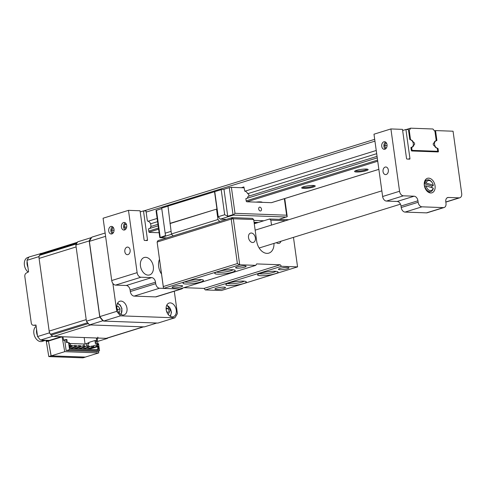 <?xml version="1.0" encoding="UTF-8"?>
<svg xmlns="http://www.w3.org/2000/svg" width="486" height="486" viewBox="0 0 486 486"><rect width="100%" height="100%" fill="white"/><g stroke="black" fill="none" stroke-linecap="round" stroke-linejoin="round"><path stroke-width="0.73" d="M166.194 309.679A7.144 4.89 72.8 0 0 173.344 316.69A7.144 4.89 72.8 0 0 176.26 310.05A7.144 4.89 72.8 0 0 169.11 303.039A7.144 4.89 72.8 0 0 166.194 309.679M116.907 307.881A7.144 4.89 72.8 0 0 124.058 314.885A7.144 4.89 72.8 0 0 126.98 308.245A7.144 4.89 72.8 0 0 119.829 301.241A7.144 4.89 72.8 0 0 116.907 307.881M174.292 291.217L177.39 313.573A57.755 39.536 -107.2 0 1 174.845 317.82L157.914 323.068L103.573 321.082L120.504 315.833L174.845 317.82M120.504 315.833A57.755 39.536 -107.2 0 1 116.749 311.356L99.818 316.605L89.381 241.366L105.596 236.336M103.573 321.082A57.755 39.536 -107.2 0 1 99.818 316.605M105.134 233.019L91.921 237.119A57.755 39.536 -107.2 0 0 89.381 241.366M112.874 283.417L116.749 311.356M114.01 229.38A3.797 2.691 -87.9 0 0 111.507 226.403A3.797 2.691 -87.9 0 0 108.718 231.02A3.797 2.691 -87.9 0 0 111.227 233.997A3.797 2.691 -87.9 0 0 114.01 229.38M130.126 250.065A3.797 2.691 -87.9 0 0 127.618 247.088A3.797 2.691 -87.9 0 0 124.835 251.705A3.797 2.691 -87.9 0 0 127.344 254.682A3.797 2.691 -87.9 0 0 130.126 250.065M126.712 225.443A3.797 2.691 -87.9 0 0 124.203 222.466A3.797 2.691 -87.9 0 0 121.421 227.084A3.797 2.691 -87.9 0 0 123.924 230.06A3.797 2.691 -87.9 0 0 126.712 225.443M153.321 266.456A9.119 6.245 72.8 0 0 144.19 257.513A9.119 6.245 72.8 0 0 140.46 265.988A9.119 6.245 72.8 0 0 149.591 274.93A9.119 6.245 72.8 0 0 153.321 266.456M149.427 228.56A3.858 2.643 72.8 0 0 150.867 225.024A3.858 2.643 72.8 0 0 147.805 221.173A0.608 0.419 -107.2 0 1 147.325 220.565L145.994 210.985L143.479 210.894L147.513 239.969A0.608 0.419 -107.2 0 1 147.167 240.552L144.597 240.455A0.608 0.419 -107.2 0 1 144.087 239.847L140.047 210.772L128.48 210.347L103.081 218.226L111.725 280.531L137.125 272.652A4.562 3.123 72.8 0 0 140.958 277.22L115.559 285.1A4.562 3.123 -107.2 0 1 111.725 280.531M161.528 274.049A12.156 8.323 -107.2 0 1 158.679 266.65A12.156 8.323 -107.2 0 1 159.493 259.384M143.479 210.894L140.205 211.908M159.116 232.733L149.39 232.381A0.608 0.419 -107.2 0 1 148.88 231.773L148.534 229.27A0.608 0.419 -107.2 0 1 148.85 228.693A3.858 2.643 72.8 0 0 149.141 228.651M155.569 296.891L180.968 289.018A4.562 3.123 72.8 0 0 181.697 288.921L156.304 296.8A4.562 3.123 -107.2 0 1 155.569 296.891L134.142 296.108A4.562 3.123 -107.2 0 1 130.309 291.545L130.102 290.057A4.562 3.123 72.8 0 0 126.275 285.489L115.559 285.1M181.697 288.921A4.562 3.123 72.8 0 0 182.961 287.943M180.968 289.018L179.662 288.97M163.515 288.38L159.542 288.234L134.142 296.108M130.309 291.545L155.708 283.666A4.562 3.123 72.8 0 0 159.542 288.234M155.708 283.666L155.502 282.184L130.102 290.057M126.275 285.489L151.668 277.615A4.562 3.123 -107.2 0 1 155.502 282.184M137.125 272.652L128.48 210.347M151.668 277.615L140.958 277.22M260.557 273.241A10.334 1.762 -7.9 0 1 270.781 271.407A10.334 1.762 -7.9 0 1 277.883 271.808A10.334 1.762 -7.9 0 1 275.125 273.77A10.334 1.762 -7.9 0 1 263.254 275.708A10.334 1.762 -7.9 0 1 257.714 274.602A10.334 1.762 -7.9 0 1 260.557 273.241M259.403 273.636A8.815 1.501 172.1 0 0 273.849 272.251A8.815 1.501 172.1 0 0 275.993 271.334M279.966 268.442A5.322 0.905 -7.9 0 1 285.227 267.5A5.322 0.905 -7.9 0 1 288.884 267.707A5.322 0.905 -7.9 0 1 287.463 268.722A5.322 0.905 -7.9 0 1 281.351 269.718A5.322 0.905 -7.9 0 1 278.502 269.147A5.322 0.905 -7.9 0 1 279.966 268.442M228.809 283.089A10.334 1.762 -7.9 0 1 239.033 281.254A10.334 1.762 -7.9 0 1 246.135 281.655A10.334 1.762 -7.9 0 1 243.383 283.617A10.334 1.762 -7.9 0 1 231.506 285.555A10.334 1.762 -7.9 0 1 225.972 284.45A10.334 1.762 -7.9 0 1 228.809 283.089M227.655 283.484A8.815 1.501 172.1 0 0 242.101 282.099A8.815 1.501 172.1 0 0 244.251 281.181M216.47 288.137A5.322 0.905 -7.9 0 1 221.731 287.196A5.322 0.905 -7.9 0 1 225.389 287.402A5.322 0.905 -7.9 0 1 223.973 288.411A5.322 0.905 -7.9 0 1 217.862 289.413A5.322 0.905 -7.9 0 1 215.012 288.842A5.322 0.905 -7.9 0 1 216.47 288.137M255.381 237.891A4.866 3.329 72.8 0 0 250.509 233.122A4.866 3.329 72.8 0 0 248.522 237.642A4.866 3.329 72.8 0 0 253.388 242.411A4.866 3.329 72.8 0 0 255.381 237.891M173.617 286.57A5.322 0.905 -7.9 0 1 178.878 285.628A5.322 0.905 -7.9 0 1 182.536 285.835A5.322 0.905 -7.9 0 1 181.114 286.849A5.322 0.905 -7.9 0 1 175.003 287.846A5.322 0.905 -7.9 0 1 172.153 287.275A5.322 0.905 -7.9 0 1 173.617 286.57M185.956 281.522A10.334 1.762 -7.9 0 1 196.18 279.687A10.334 1.762 -7.9 0 1 203.282 280.088A10.334 1.762 -7.9 0 1 200.524 282.05A10.334 1.762 -7.9 0 1 188.653 283.988A10.334 1.762 -7.9 0 1 183.113 282.882A10.334 1.762 -7.9 0 1 185.956 281.522M184.802 281.916A8.815 1.501 172.1 0 0 199.248 280.531A8.815 1.501 172.1 0 0 201.392 279.614M217.698 271.674A10.334 1.762 -7.9 0 1 227.922 269.845A10.334 1.762 -7.9 0 1 235.03 270.24A10.334 1.762 -7.9 0 1 232.272 272.203A10.334 1.762 -7.9 0 1 220.395 274.147A10.334 1.762 -7.9 0 1 214.861 273.035A10.334 1.762 -7.9 0 1 217.698 271.674M216.549 272.069A8.815 1.501 172.1 0 0 230.996 270.684A8.815 1.501 172.1 0 0 233.14 269.766M237.107 266.881A5.322 0.905 -7.9 0 1 242.368 265.939A5.322 0.905 -7.9 0 1 246.025 266.14A5.322 0.905 -7.9 0 1 244.61 267.154A5.322 0.905 -7.9 0 1 238.498 268.151A5.322 0.905 -7.9 0 1 235.649 267.579A5.322 0.905 -7.9 0 1 237.107 266.881M273.976 243.407A12.156 8.323 -107.2 0 1 268.861 253.115A12.156 8.323 -107.2 0 1 256.687 241.19L253.68 219.526L233.329 218.785L232.065 217.631L252.416 218.372L253.68 219.526M205.299 289.929L204.023 288.411L280.215 264.779L281.491 266.298L205.299 289.929L221.373 290.519L297.56 266.887L293.465 237.362M285.634 220.699L270.824 220.152L269.56 218.998L288.836 219.702M270.824 220.152L271.51 225.079M269.56 218.998L254.269 223.742M237.375 263.576L231.196 219.071L232.065 217.631L157.986 240.606L157.124 242.046L163.296 286.552L237.375 263.576L239.707 264.773L163.515 288.405L163.296 286.552M231.196 219.071L157.124 242.046L163.515 288.405L179.589 288.994L255.776 265.362L239.707 264.773L233.329 218.785L231.196 219.071M239.574 266.304A3.797 0.644 172.1 0 0 241.9 265.982M176.078 285.999A3.797 0.644 172.1 0 0 178.411 285.671M255.776 265.362L256.644 263.916L280.215 264.779M183.842 287.669L204.023 288.411M276.394 242.66A4.866 3.329 72.8 0 0 279.104 243.352A4.866 3.329 72.8 0 0 280.944 241.244M297.56 266.887L281.491 266.298M218.937 287.566A3.797 0.644 172.1 0 0 221.264 287.238M282.427 267.871A3.797 0.644 172.1 0 0 284.76 267.543M433.245 185.221A5.17 3.536 72.8 0 0 432.327 182.882A5.17 3.536 72.8 0 0 426.155 183.015L433.245 185.221L433.287 185.634L431.805 186.089A6.081 4.161 -107.2 0 1 431.933 187.578A6.081 4.161 -107.2 0 1 431.926 187.711M424.807 185.889L426.125 185.901L433.214 188.112L433.257 188.519A6.081 4.161 -107.2 0 1 430.851 191.569A6.081 4.161 -107.2 0 1 424.807 185.889L424.436 186.004M426.125 185.901A5.17 3.536 72.8 0 0 429.63 190.476A5.17 3.536 72.8 0 0 433.214 188.112M426.155 183.015L424.837 182.997A6.081 4.161 -107.2 0 1 427.249 179.954A6.081 4.161 -107.2 0 1 432.163 182.608L432.327 182.882M424.26 183.179L424.837 182.997M431.805 186.089L424.229 183.732M387.026 144.694A3.797 2.691 -87.9 0 0 384.523 141.718A3.797 2.691 -87.9 0 0 381.741 146.335A3.797 2.691 -87.9 0 0 384.244 149.311A3.797 2.691 -87.9 0 0 387.026 144.694M388.332 169.979A3.797 2.691 -87.9 0 0 385.823 167.002A3.797 2.691 -87.9 0 0 383.041 171.619A3.797 2.691 -87.9 0 0 385.544 174.595A3.797 2.691 -87.9 0 0 388.332 169.979M434.514 130.892L435.535 130.576L436.865 140.156A0.608 0.419 -107.2 0 1 436.55 140.733A3.858 2.643 72.8 0 0 436.112 140.812A3.858 2.643 72.8 0 0 434.587 144.713A3.858 2.643 72.8 0 0 437.594 148.248A0.608 0.419 -107.2 0 1 438.074 148.856L438.421 151.359A0.608 0.419 -107.2 0 1 438.074 151.936L411.824 150.976A0.608 0.419 -107.2 0 1 411.314 150.368L410.968 147.866A0.608 0.419 -107.2 0 1 411.284 147.288A3.858 2.643 72.8 0 0 411.721 147.209A3.858 2.643 72.8 0 0 413.3 143.619A3.858 2.643 72.8 0 0 410.245 139.768A0.608 0.419 -107.2 0 1 409.759 139.166L408.428 129.586L405.913 129.495L409.947 158.57A0.608 0.419 -107.2 0 1 409.601 159.147L407.031 159.056A0.608 0.419 -107.2 0 1 406.521 158.442L402.487 129.367L390.914 128.942L373.983 134.197L382.628 196.502L399.559 191.253A4.562 3.123 72.8 0 0 403.392 195.822L386.461 201.07A4.562 3.123 -107.2 0 1 382.628 196.502M424.327 185.366A7.6 5.2 -107.2 0 1 427.431 178.307A7.6 5.2 -107.2 0 1 435.043 185.761A7.6 5.2 -107.2 0 1 431.933 192.821A7.6 5.2 -107.2 0 1 424.327 185.366M405.913 129.495L402.645 130.509M438.074 148.856L437.412 149.062M436.72 151.887L438.421 151.359M435.535 130.576L453.055 131.214L461.7 193.525A4.562 3.123 72.8 0 1 459.835 197.759A4.562 3.123 72.8 0 1 459.106 197.857L448.39 197.462L446.998 197.893M426.471 212.868L443.402 207.613A4.562 3.123 72.8 0 0 444.137 207.516L427.206 212.771A4.562 3.123 -107.2 0 1 426.471 212.868L405.045 212.084A4.562 3.123 -107.2 0 1 401.211 207.516L401.005 206.034A4.562 3.123 72.8 0 0 397.171 201.465L386.461 201.07M397.171 201.465L414.108 196.21L403.392 195.822M414.108 196.21A4.562 3.123 -107.2 0 1 417.936 200.779L401.005 206.034M401.211 207.516L418.142 202.261L417.936 200.779M418.142 202.261A4.562 3.123 72.8 0 0 421.976 206.829L405.045 212.084M443.402 207.613L421.976 206.829M444.137 207.516A4.562 3.123 72.8 0 0 445.996 203.282L445.796 201.799A4.562 3.123 -107.2 0 1 447.655 197.559A4.562 3.123 -107.2 0 1 448.39 197.462M399.559 191.253L390.914 128.942M437.771 148.321L437.85 148.929M438.196 151.425L438.263 151.881M386.619 143.315L385.696 143.267L384.663 145.502L385.495 147.823L386.455 147.872L385.495 147.823M387.075 145.587L384.663 145.502M385.635 142.106A3.736 2.649 -87.9 0 0 383.897 145.235A3.736 2.649 -87.9 0 0 385.064 148.759A3.736 2.649 -87.9 0 0 385.386 149.008M113.603 228.001L112.685 227.946L111.646 230.164L112.466 232.496L113.438 232.557M114.058 230.255L111.646 230.164M113.451 232.533L112.466 232.496M112.618 226.792A3.736 2.649 -87.9 0 0 110.881 229.908A3.736 2.649 -87.9 0 0 112.029 233.432A3.736 2.649 -87.9 0 0 112.363 233.687M126.257 223.979L124.926 224.471L124.392 227.011L125.674 228.876L126.062 228.736M126.494 224.526L124.926 224.471M126.676 227.096L124.392 227.011M125.315 222.855A3.736 2.649 -87.9 0 0 123.559 226.245A3.736 2.649 -87.9 0 0 125.066 229.75M117.047 308.653L117.746 309.631L120.072 308.908L119.647 312.079L118.62 312.285M117.746 309.631L117.63 310.487M116.816 306.466L118.134 306.198L120.072 308.908M116.816 306.611L118.134 306.198M166.103 308.094L168.101 308.495L169.505 311.678L168.399 314.363L168.059 314.296M166.127 309.102L168.101 308.495M166.34 310.499L167.178 312.401L169.505 311.678M408.586 130.691L409.248 130.485L410.548 139.834A3.797 2.6 -107.2 0 1 413.373 142.301A1.367 0.936 -107.2 0 1 414.594 143.668A1.367 0.936 -107.2 0 1 414.036 144.943A1.367 0.936 -107.2 0 1 413.744 144.962L413.282 145.107M377.057 156.346L248.03 196.362A3.797 2.6 -107.2 0 1 247.022 198.288M157.944 224.307L150.848 226.506M260.933 202.304A6.081 1.033 172.1 0 0 261.401 201.969M262.306 202.352A6.84 1.166 172.1 0 0 262.197 202.225A6.84 1.166 172.1 0 0 255.988 202.121M302.456 187.201A6.081 1.033 172.1 0 0 306.648 187.432A6.081 1.033 172.1 0 0 312.644 186.357A6.081 1.033 172.1 0 0 314.308 185.561M313.282 187.116A6.84 1.166 172.1 0 0 315.104 185.816A6.84 1.166 172.1 0 0 310.408 185.555A6.84 1.166 172.1 0 0 303.641 186.764A6.84 1.166 172.1 0 0 301.763 187.669A6.84 1.166 172.1 0 0 305.427 188.398A6.84 1.166 172.1 0 0 313.282 187.116M355.369 170.793A6.081 1.033 172.1 0 0 359.555 171.017A6.081 1.033 172.1 0 0 365.557 169.942A6.081 1.033 172.1 0 0 367.222 169.146M366.195 170.708A6.84 1.166 172.1 0 0 368.017 169.401A6.84 1.166 172.1 0 0 363.315 169.14A6.84 1.166 172.1 0 0 356.548 170.355A6.84 1.166 172.1 0 0 354.671 171.254A6.84 1.166 172.1 0 0 358.334 171.989A6.84 1.166 172.1 0 0 366.195 170.708M409.248 130.485L410.634 128.176L432.917 128.99L434.964 131.427L436.258 140.77A3.797 2.6 -107.2 0 0 435.65 140.849A3.797 2.6 -107.2 0 0 434.089 143.06L433.542 143.224M410.634 128.176L406.332 129.507M374.694 139.324L143.899 210.912M374.943 141.128L146.146 212.096M376.243 150.472L244.829 191.235A3.797 2.6 -107.2 0 1 247.66 193.701A1.367 0.936 -107.2 0 1 248.777 194.661A1.367 0.936 -107.2 0 1 248.577 196.198M157.13 218.439L148.109 221.233M413.373 142.301L412.991 142.416M376.686 153.679L247.66 193.701M157.573 221.646L150.557 223.821M413.744 144.962A3.797 2.6 -107.2 0 1 412.189 147.167A3.797 2.6 -107.2 0 1 411.575 147.252L411.065 147.41M148.631 228.809L158.163 225.856M377.731 161.218L246.937 201.787A0.911 0.626 -107.2 0 1 246.171 200.876L245.861 198.653L377.27 157.889M411.217 149.682L411.885 149.475L411.721 147.209M411.885 149.475A0.911 0.626 72.8 0 0 412.65 150.387L411.466 150.757M435.292 151.832L437.078 151.28A0.911 0.626 72.8 0 0 437.594 150.417L437.291 148.187A3.797 2.6 -107.2 0 1 434.46 145.721A1.367 0.936 -107.2 0 1 433.281 144.555A1.367 0.936 -107.2 0 1 433.798 143.078A1.367 0.936 -107.2 0 1 434.089 143.06M437.078 151.28L412.65 150.387M261.486 209.114A1.974 1.355 72.8 0 0 259.512 207.176A1.974 1.355 72.8 0 0 258.704 209.01A1.974 1.355 72.8 0 0 260.678 210.948A1.974 1.355 72.8 0 0 261.486 209.114M219.623 221.488L217.977 219.52L171.418 233.966L167.974 206.088L214.751 191.654L218.226 216.726L220.273 219.162L226.391 219.386M173.065 235.929L171.418 233.966M217.977 219.52L216.537 209.138L169.972 223.578M216.537 209.138L170.355 223.25M216.914 208.81L214.533 191.648M284.76 198.555L287.22 216.647L279.079 219.35M286.533 217.035L233.395 215.091L220.273 219.162M253.801 220.389L263.892 220.759M258.358 222.473L254.069 222.315M214.751 191.654L221.203 189.655L224.684 214.727L218.226 216.726M221.203 189.655L223.973 189.279L227.721 216.276L224.684 214.727M233.395 215.091L233.76 214.691L233.013 214.636L229.264 187.639L231.391 187.347L234.993 213.305L286.637 215.195L284.346 198.683M227.721 216.276L233.013 214.636M223.973 189.279L229.264 187.639M233.76 214.691L234.993 213.305M287.22 216.647L286.637 215.195M161.753 208.579L165.495 235.576L161.753 208.579L156.024 210.468L159.773 237.46L160.587 237.678L171.649 234.246M165.495 235.576L159.839 237.618L166.71 237.897M161.735 208.099L167.986 206.161M165.21 233.171L171.054 231.36M241.335 187.711L243.887 186.916L243.899 187.803L231.391 187.347M244.829 191.235L243.887 186.916M271.644 202.595A0.911 0.626 -107.2 0 1 271.364 202.68L378.861 169.341M246.937 201.787L271.364 202.68M97.589 341.439L107.412 338.396L98.53 338.068A0.911 0.626 -107.2 0 1 97.765 337.156M49.226 340.808A0.911 0.644 -87.9 0 0 49.463 340.388M61.394 336.689A0.911 0.626 -107.2 0 1 61.248 336.707L52.367 336.379A57.755 39.536 72.8 0 1 49.414 332.867L37.562 336.543A57.755 39.536 72.8 0 0 40.514 340.06L52.367 336.379M41.735 253.34L28.984 256.985A57.755 39.536 72.8 0 0 26.985 260.32L28.583 271.826L26.214 273.126A3.038 2.157 -87.9 0 0 24.835 276.613L31.25 322.874A3.038 2.157 -87.9 0 0 33.255 325.255A3.038 2.157 -87.9 0 0 33.443 325.249L35.964 325.037L37.562 336.543M40.514 340.06L48.825 340.364L46.771 341.136A3.038 0.516 172.1 0 0 46.206 341.53A3.038 0.516 172.1 0 0 46.358 341.658L48.454 341.008L51.073 355.861L85.305 357.082M40.836 253.303A57.755 39.536 72.8 0 0 38.837 256.644L49.414 332.867M26.985 260.32L38.837 256.644M46.358 341.658L48.788 356.572A3.038 0.516 172.1 0 0 49.159 356.603L82.565 357.824A3.038 0.516 172.1 0 0 83.021 357.824L85.305 357.113M51.182 355.867L64.729 351.67L98.743 352.909L85.202 357.113L51.182 355.867L48.454 341.008M48.788 356.572L51.073 355.861M107.412 338.396A57.755 39.536 72.8 0 0 107.673 338.001M96.981 351.524L66.145 350.54L64.741 340.449L63.672 340.413L62.955 336.768M69.322 343.474L85.08 344.052L84.175 337.545M96.514 340.504L95.93 340.68M86.411 343.638L85.08 344.052M96.38 337.989L96.671 341.615L96.058 341.597M49.572 340.352L49.621 340.686L62.105 336.81L64.729 351.67M98.743 352.909L98.555 351.032M97.814 343.681L97.236 338.019M83.878 344.003L84.06 345.844M84.357 348.784L84.394 349.142M48.564 341.014L49.621 340.686M156.808 323.032L144.33 326.902L89.527 324.897L102.862 320.76A57.755 39.536 -107.2 0 1 99.764 317.085L89.187 240.862A57.755 39.536 -107.2 0 1 91.082 237.678L77.754 241.815A57.755 39.536 -107.2 0 0 75.852 244.999L89.71 240.783M103.293 320.778L102.862 320.76L103.299 320.511M89.527 324.897A57.755 39.536 -107.2 0 1 86.429 321.222L75.852 244.999M86.429 321.222L100.268 316.908M45.581 340.243A8.207 5.619 -107.2 0 1 44.797 340.583L42.088 341.427A8.207 5.619 -107.2 0 1 38.473 340.911A8.207 5.619 -107.2 0 1 33.886 330.334A8.207 5.619 -107.2 0 1 36.14 326.282M44.797 340.583A8.207 5.619 -107.2 0 1 41.213 340.085M37.428 335.577A8.207 5.619 -107.2 0 1 36.59 329.526M28.127 272.075A8.207 5.619 -107.2 0 1 24.3 263.892A8.207 5.619 -107.2 0 1 27.757 257.507L28.868 257.161M27.957 267.336A8.207 5.619 -107.2 0 1 27.009 263.048A8.207 5.619 -107.2 0 1 27.119 261.286M66.327 342.43L69.212 342.685L66.327 342.43L65.914 339.459L63.636 340.17M66.57 350.552L69.534 349.634L99.533 350.728L96.568 351.651M68.569 342.66L69.534 349.634M65.914 339.459L66.88 339.495L67.293 342.466M70.106 343.9L69.377 343.869L69.212 342.685M88.203 346.002L87.917 343.942L88.974 343.614L88.81 342.423L94.952 340.522L95.912 340.558L96.325 343.523L98.567 343.76L97.923 343.736L98.087 344.92L97.236 344.926L97.4 346.099L98.263 346.166L98.67 349.112L98.342 349.653L70.434 348.632L69.954 348.061L69.547 345.121L70.379 345.151L70.257 345.698L69.626 345.674M70.379 345.151L69.656 345.886M70.434 348.632L69.948 348.006M97.4 346.099L92.99 347.551M97.431 346.135L97.042 346.676L96.787 346.372L96.574 344.829L92.334 346.141M98.263 346.166L97.686 346.7L89.102 349.136L97.686 346.7L97.832 349.3L98.342 349.653M98.67 349.112L96.192 349.574M97.236 344.926L96.574 344.829M70.397 345.115L70.239 343.942M98.567 343.76L99.533 350.728M97.923 343.736L97.267 343.687L97.388 344.562L98.087 344.92M97.267 343.687L95.359 343.493L94.952 340.522M97.388 344.562L92.297 346.141M96.325 343.523L95.359 343.493M86.751 346.123L86.393 343.511L88.859 342.745M83.319 349.106L88.659 347.454L89.333 346.664L89.248 346.075L88.452 345.965M89.333 346.664L82.249 349.063M88.659 347.454L87.583 347.411L87.377 345.929L84.88 346.706M81.508 348.183L81.63 349.045M88.902 346.652L88.823 346.056L87.377 345.929M87.608 349.264L92.941 347.605L93.616 346.822L93.537 346.226L92.735 346.123M93.616 346.822L86.538 349.221M92.941 347.605L91.872 347.569L91.666 346.087L89.163 346.858M85.797 348.341L85.913 349.197M93.191 346.804L93.105 346.214L91.666 346.087M69.856 347.338L71.515 346.822L72.189 346.038L69.808 346.98M71.515 346.822L70.44 346.785L70.282 345.649M71.308 345.339L72.104 345.443L72.189 346.038M71.758 346.026L71.679 345.431L70.421 345.315M70.464 348.638L75.798 346.98L76.472 346.196L70.221 348.341M75.798 346.98L74.729 346.943L74.522 345.461L72.019 346.232M75.591 345.497L76.393 345.601L76.472 346.196M76.047 346.178L75.962 345.589L74.522 345.461M74.753 348.79L80.087 347.138L80.761 346.354L80.33 346.336L73.678 348.754M80.087 347.138L79.011 347.095L78.805 345.613L76.308 346.39M72.936 347.867L73.058 348.729M79.88 345.655L80.676 345.759L80.761 346.354M80.33 346.336L80.251 345.74L78.805 345.613M79.036 348.948L84.37 347.296L85.044 346.506L77.967 348.912M84.37 347.296L83.3 347.253L83.094 345.771L80.591 346.548M77.225 348.025L77.347 348.887M84.163 345.813L84.965 345.917L85.044 346.506M84.619 346.494L84.534 345.898L83.094 345.771M143.552 326.871L106.865 338.25A4.562 3.123 -107.2 0 1 106.13 338.347L53.648 336.427A4.562 3.123 -107.2 0 1 51.218 335.073A57.755 39.536 -107.2 0 1 50.52 334.24A4.562 3.123 -107.2 0 1 49.171 331.094L39.087 258.412A4.562 3.123 -107.2 0 1 39.573 255.332A57.755 39.536 -107.2 0 1 40.046 254.543A4.562 3.123 -107.2 0 1 41.383 253.449L77.462 242.259M88.944 324.247A4.562 3.123 -107.2 0 1 88.258 323.585A57.755 39.536 -107.2 0 1 87.559 322.753A4.562 3.123 -107.2 0 1 86.994 321.932M143.905 326.762A4.562 3.123 -107.2 0 1 143.17 326.859L90.682 324.94L53.648 336.427M49.171 331.094L86.204 319.606L76.12 246.924L39.087 258.412M145.812 240.497L147.513 239.969M408.246 159.098L409.947 158.57M436.203 140.363L436.865 140.156M445.82 201.976L459.106 197.857M120.643 314.272A5.887 4.034 72.8 0 0 121.676 308.592A5.887 4.034 72.8 0 0 117.357 303.677M169.93 316.076A5.887 4.034 72.8 0 0 171.212 312.018A5.887 4.034 72.8 0 0 166.643 305.475M148.783 231.081L158.466 228.08M246.171 200.876L377.579 160.113M158.624 229.179L149.032 232.156M256.079 222.388L254.16 222.983M257.902 222.454L254.245 223.59M156.462 210.219L160.204 237.217M98.53 338.068L97.285 338.456M48.788 340.941A1.823 0.31 172.1 0 1 48.971 340.516A0.911 0.626 72.8 0 0 49.25 340.425M48.971 340.516L61.248 336.707M46.65 340.285L46.771 341.136M33.443 325.249L36.007 325.341M50.52 334.24L87.559 322.753M51.218 335.073L88.258 323.585M106.13 338.347L143.17 326.859M40.046 254.543L76.94 243.097M39.573 255.332L76.472 243.887M430.851 191.569L428.5 192.292M427.249 179.954L424.904 180.683M400.458 204.175L259.153 248.006M381.844 190.852L255.156 230.151M436.112 140.812L435.116 141.122M445.838 202.103L459.835 197.759M121.154 314.563L121.937 308.555L120.273 305.165L117.612 303.149M170.434 316.362L171.497 312.176L166.898 304.953M437.224 151.261L435.365 151.839M378.861 169.365L271.51 202.662M166.583 237.94L160.295 237.709M48.983 340.516L61.321 336.707M36.013 325.353L33.255 325.255M46.206 341.53L46.03 340.261"/></g></svg>
